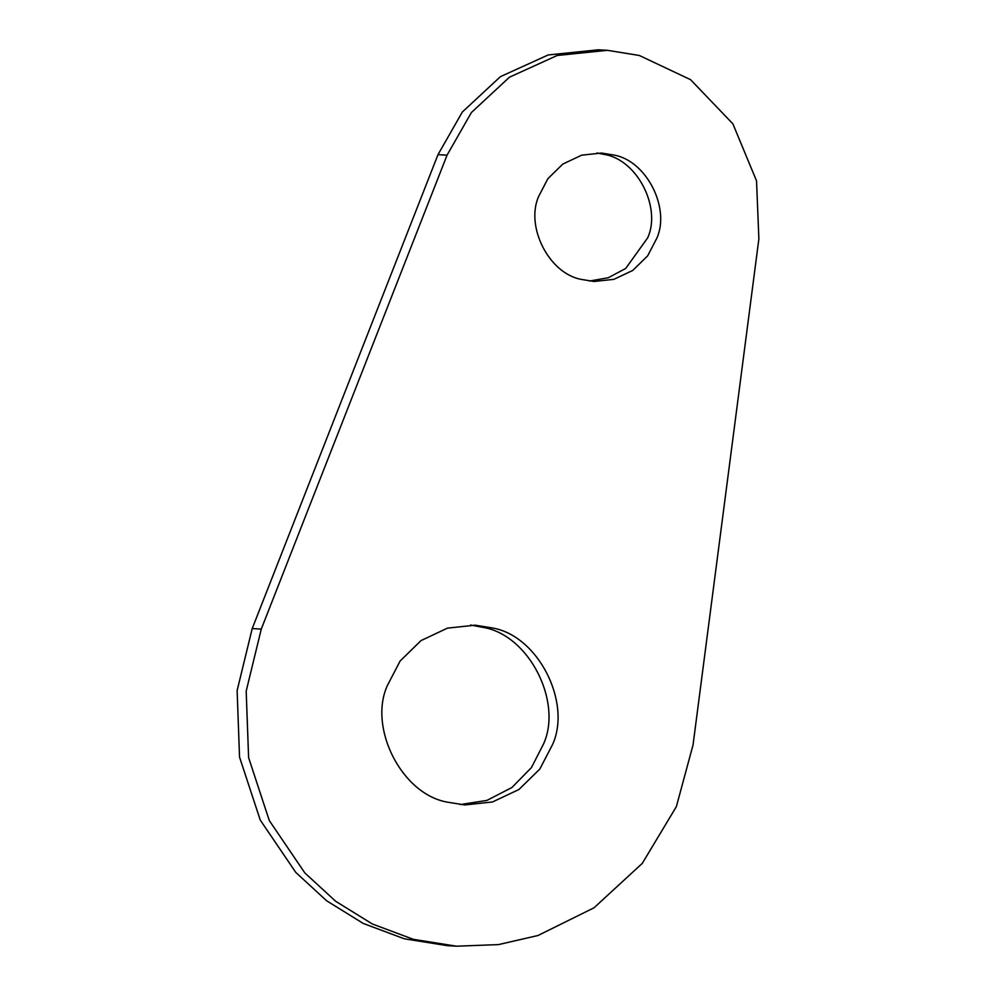 <?xml version="1.0" encoding="UTF-8"?>
<svg xmlns="http://www.w3.org/2000/svg" width="996" height="996" viewBox="0 0 996 996"><rect width="100%" height="100%" fill="white"/><g stroke="black" fill="none" stroke-linecap="round" stroke-linejoin="round"><path stroke-width="1.49" d="M613.748 155.027L601.484 153.048L581.689 155.164L562.79 164.079L547.875 178.682L538.774 196.2C525.041 226.216 548.983 273.987 581.789 279.49L594.052 281.47L613.847 279.353L632.759 270.439L647.661 255.835L656.775 238.318C670.495 208.301 646.566 160.53 613.748 155.027M589.532 281.034L608.27 277.747L625.7 268.459L647.711 237.795C661.444 207.766 637.502 160.007 604.684 154.505L596.953 152.961M492.323 627.941L475.154 625.177L447.441 628.14L420.972 640.615L400.106 661.045L387.357 685.572C368.147 727.603 401.649 794.472 447.59 802.178L464.759 804.942L492.472 801.979L518.941 789.504L539.807 769.074L552.556 744.547C571.779 702.516 538.263 635.647 492.323 627.941M460.239 804.569L486.895 800.411L511.894 787.537L531.453 767.567L543.505 744.024C562.715 701.993 529.2 635.124 483.272 627.418L470.622 625.027M607.436 50.323L557.237 55.477L509.491 77.165L471.394 112.536L447.055 155.164L261.276 629.086L246.186 691.124L248.602 757.62L269.306 820.592L304.826 872.907L335.627 901.256L372.355 923.989L413.39 939.328L456.542 946.2L498.448 944.606L537.952 935.518L594.027 907.792L642.308 863.345L676.359 806.648L693.029 745.033L758.877 238.903L756.537 180.874L732.869 123.828L690.564 79.668L639.308 55.477L607.436 50.323L598.372 49.8L548.186 54.954L500.44 76.642L462.343 112.013L437.991 154.641L252.212 628.563L237.123 690.602L239.538 757.097L260.255 820.069L295.762 872.384L326.576 900.733L363.291 923.466L404.326 938.792L447.478 945.677M261.276 629.086L252.212 628.563M447.055 155.164L437.991 154.641M447.528 945.677L456.579 946.2"/></g></svg>
